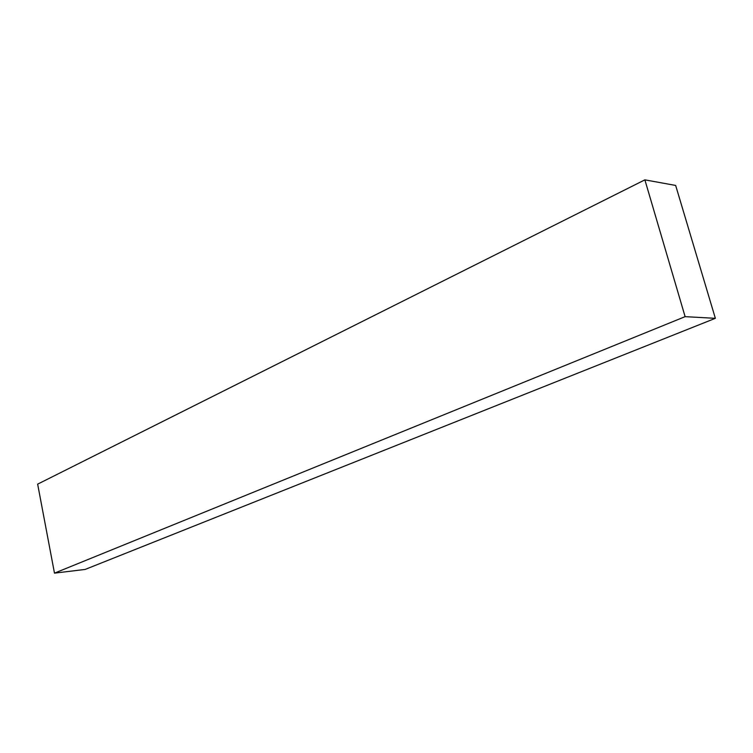 <?xml version="1.0" encoding="UTF-8"?>
<svg xmlns="http://www.w3.org/2000/svg" width="753" height="753" viewBox="0 0 753 753"><rect width="100%" height="100%" fill="white"/><g stroke="black" fill="none" stroke-linecap="round" stroke-linejoin="round"><path stroke-width="1.13" d="M85.155 569.428L715.35 318.321L675.657 185.445L644.879 179.854L37.65 484.141L644.879 179.854L685.117 316.655L54.48 573.146L37.65 484.141L54.48 573.146L685.117 316.655L715.35 318.321L85.155 569.428L54.48 573.146L85.155 569.428M715.35 318.321L675.657 185.445L644.879 179.854L685.117 316.655L715.35 318.321"/></g></svg>
